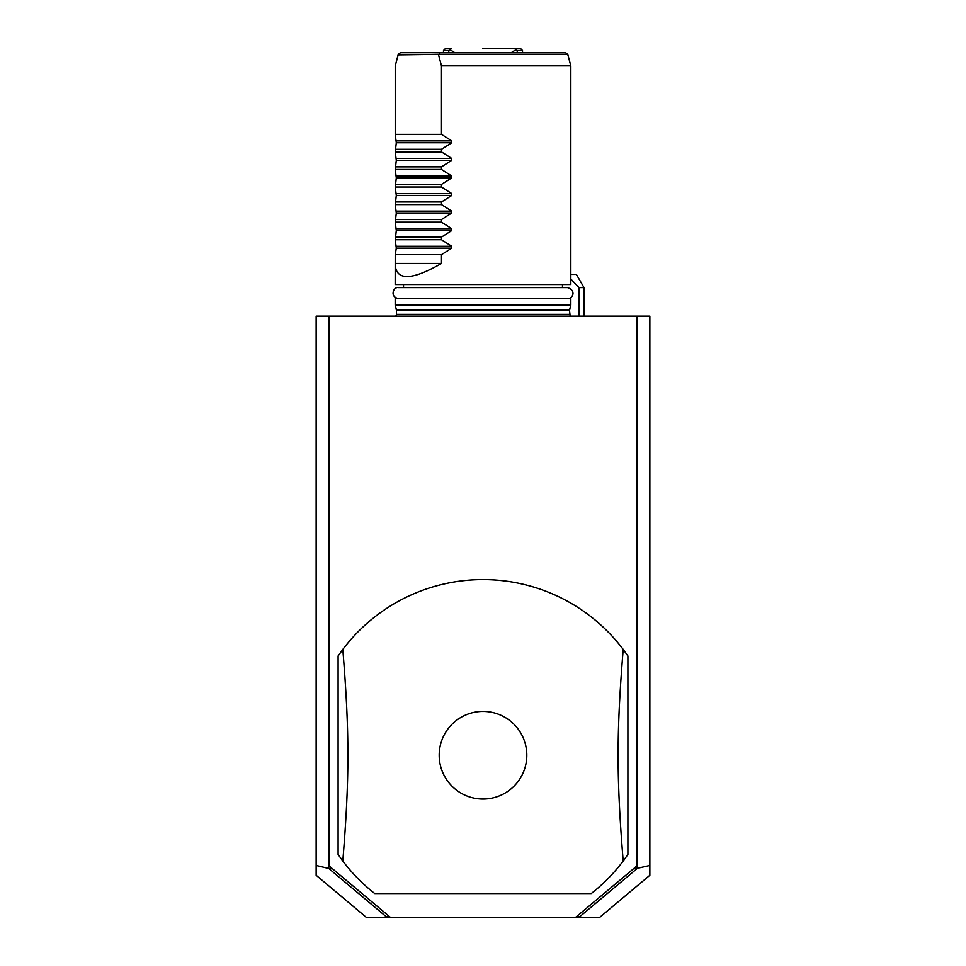 <?xml version="1.0" encoding="UTF-8"?>
<svg xmlns="http://www.w3.org/2000/svg" width="966" height="966" viewBox="0 0 966 966"><rect width="100%" height="100%" fill="white"/><g stroke="black" fill="none" stroke-linecap="round" stroke-linejoin="round"><path stroke-width="1.45" d="M328.525 868.301L328.525 865.451L390.795 917.7L387.378 917.7L328.826 868.506L316.148 865.464L316.148 316.148L649.852 316.148L649.852 875.268L599.294 917.7L575.205 917.7L636.908 865.922L636.908 316.148M316.148 865.464L316.148 875.268L366.706 917.7L387.378 917.7M390.795 917.7L575.205 917.7M387.076 917.386L388.199 915.527M328.826 868.506L331.253 867.746M329.092 865.922L329.092 316.148M374.748 893.55L591.252 893.55A175.631 175.631 0 0 0 623.191 861.032L627.9 854.499L627.9 655.974L623.191 649.43A175.631 175.631 0 0 0 342.809 649.43L338.1 655.974L338.1 854.499L342.809 861.032A175.631 175.631 0 0 0 374.748 893.55L591.252 893.55M636.908 865.922L637.475 865.451L637.475 868.301L634.747 867.746M637.475 868.301L649.852 865.464M577.801 915.527L578.622 917.7M578.924 917.386L637.174 868.506M623.191 861.032C616.417 777.835 616.417 732.639 623.191 649.43M483 799.039A43.808 43.808 0 0 0 526.808 755.231A43.808 43.808 0 0 0 483 711.423A43.808 43.808 0 0 0 439.192 755.231A43.808 43.808 0 0 0 483 799.039M342.809 649.43C349.583 732.639 349.583 777.835 342.809 861.032M578.96 316.148L578.96 287.602L570.821 279.005M583.995 316.148L583.995 287.602L578.96 287.602M570.821 274.429L576.388 274.429L583.995 287.602M396.41 309.748L395.179 305.171L570.821 305.171L569.59 309.748L396.41 309.748L396.495 310.436L569.505 310.436L570.169 316.148M395.179 305.171L395.179 298.579L570.821 298.579L570.821 305.171M396.301 246.282L451.738 246.282L441.486 239.737L395.227 239.737L396.301 248.141L395.227 254.674L395.179 284.535L570.821 284.535L570.821 65.857L567.73 54.313L439.409 54.313L440.098 52.695L565.605 52.695L567.73 54.313M395.227 239.737L396.301 230.572L395.227 222.18L396.301 213.015L395.227 204.611L396.301 195.446L395.227 187.042L396.301 177.889L395.227 169.485L396.301 160.32L395.227 151.916L396.301 142.763L395.227 134.359L395.227 65.869L398.161 54.881L439.409 54.313M395.179 264.865C396.471 280.877 411.902 280.406 441.486 263.452L441.486 254.674L451.738 248.141L451.738 246.282M441.486 239.737L441.486 237.117L451.738 230.572L451.738 228.713L441.486 222.18L441.486 219.548L451.738 213.015L451.738 211.143L441.486 204.611L441.486 201.991L451.738 195.446L451.738 193.586L441.486 187.042L441.486 184.421L451.738 177.889L451.738 176.017L441.486 169.485L441.486 166.864L451.738 160.32L451.738 158.46L441.486 151.916L441.486 149.295L451.738 142.763L451.738 140.891L441.486 134.359L441.486 65.869L570.821 65.857L483 65.869M563.263 65.857L540.079 65.857M396.809 59.795L398.27 54.313L400.395 52.695L398.161 54.881M441.486 65.869L438.552 54.881M400.419 52.695L440.098 52.695M441.486 134.359L395.227 134.359M441.486 149.295L395.227 149.295M441.486 151.916L395.227 151.916M441.486 166.864L395.227 166.864M441.486 169.485L395.227 169.485M441.486 184.421L395.227 184.421M441.486 187.042L395.227 187.042M441.486 201.991L395.227 201.991M441.486 204.611L395.227 204.611M441.486 219.548L395.227 219.548M441.486 222.18L395.227 222.18M441.486 237.117L395.227 237.117M441.486 254.674L395.227 254.674M395.227 263.452L441.486 263.452M482.674 48.3L514.878 48.3L517.221 50.498L517.221 52.695L517.221 50.498L522.521 50.498L522.521 52.695M514.878 48.3L520.324 48.3L522.521 50.498M515.989 49.664L511.195 52.695M448.779 52.695L448.779 50.498L451.122 48.3L445.676 48.3L443.479 50.498L448.779 50.498M454.805 52.695L450.011 49.664M569.505 314.385L396.495 314.385L395.831 316.148M396.301 140.891L451.738 140.891M396.301 142.763L451.738 142.763M396.301 158.46L451.738 158.46M396.301 160.32L451.738 160.32M396.301 176.017L451.738 176.017M396.301 177.889L451.738 177.889M396.301 193.586L451.738 193.586M396.301 195.446L451.738 195.446M396.301 211.143L451.738 211.143M396.301 213.015L451.738 213.015M396.301 228.713L451.738 228.713M396.301 230.572L451.738 230.572M396.301 248.141L451.738 248.141M396.495 314.385L396.495 310.436M569.505 310.436L569.59 309.748M567.513 298.579L567.525 298.579C571.16 299.883 577.777 291.02 567.525 287.602L398.475 287.602C393.464 286.479 389.346 296.852 398.475 298.579L398.475 298.579M562.478 284.535L562.478 287.602M403.522 287.602L403.522 284.535M443.479 52.695L443.479 50.498"/></g></svg>
